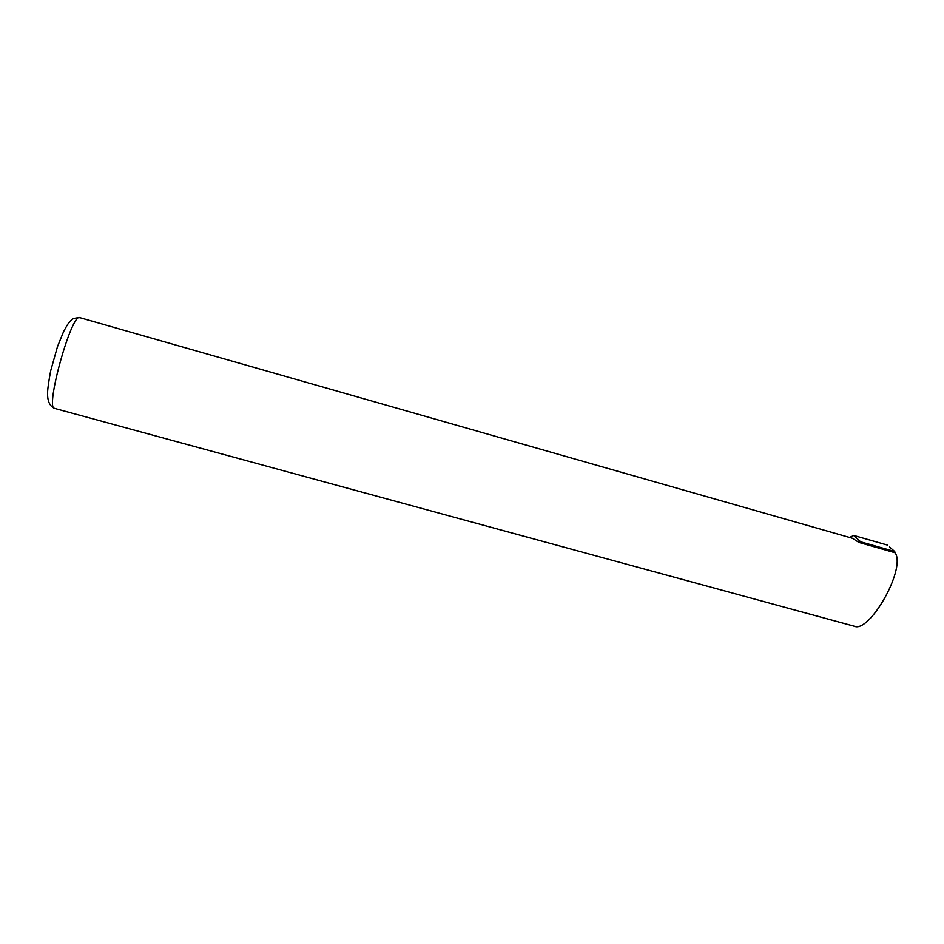 <?xml version="1.0" encoding="UTF-8"?>
<svg xmlns="http://www.w3.org/2000/svg" width="944" height="944" viewBox="0 0 944 944"><rect width="100%" height="100%" fill="white"/><g stroke="black" fill="none" stroke-linecap="round" stroke-linejoin="round"><path stroke-width="1.42" d="M54.575 408.398C50.091 406.416 47.755 401.79 47.554 394.545C47.401 390.84 48.427 382.969 50.634 370.968L57.501 346.59L63.744 331.261C68.924 321.774 68.546 323.344 70.965 320.523C71.72 318.883 74.694 317.927 79.874 317.668C71.697 312.193 44.734 408.835 54.575 408.398L854.344 626.238C869.306 633.129 904.93 571.014 895.691 553.68L895.148 552.759L858.957 542.446L852.326 538.233M889.531 546.93L894.676 551.508L895.49 553.29M849.517 537.431L853.836 535.472L887.478 545.101M858.969 542.446L860.609 541.785L894.676 551.508M853.836 535.472L860.609 541.785M79.874 317.668L852.231 538.21"/></g></svg>
